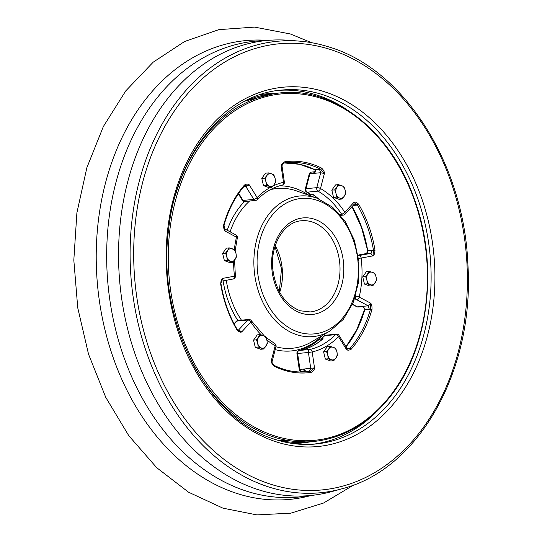 <?xml version="1.0" encoding="UTF-8"?>
<svg xmlns="http://www.w3.org/2000/svg" width="542" height="542" viewBox="0 0 542 542"><rect width="100%" height="100%" fill="white"/><g stroke="black" fill="none" stroke-linecap="round" stroke-linejoin="round"><path stroke-width="0.81" d="M346.799 109.606A177.79 131.902 84.5 0 0 317.531 95.256A177.79 131.902 84.5 0 0 279.123 90.351M312.978 444.23A177.79 131.902 84.5 0 0 375.775 412.496M311.088 495.503L309.462 495.923A230.445 170.967 -95.5 0 1 236.461 493.315A230.445 170.967 -95.5 0 1 96.849 237.084A230.445 170.967 -95.5 0 1 265.871 40.257L267.545 40.365M315.017 494.988L303.5 496.513A228.968 169.87 -95.5 0 1 246.014 490.991A228.968 169.87 -95.5 0 1 106.808 246.617A228.968 169.87 -95.5 0 1 259.903 40.819L271.495 40.128A228.548 169.558 -95.5 0 1 288.981 40.304L299.204 41.111A226.759 168.23 -95.5 0 0 130.818 233.195A226.759 168.23 -95.5 0 0 268.1 486.763A226.759 168.23 -95.5 0 0 342.029 488.769L332.151 491.499A228.548 169.558 -95.5 0 1 315.017 494.988A228.548 169.558 -95.5 0 1 257.633 489.473A228.548 169.558 -95.5 0 1 118.684 245.553A228.548 169.558 -95.5 0 1 271.495 40.128M309.197 174.084A2.696 0.799 14.6 0 1 309.902 173.752A2.696 1.999 84.5 0 1 311.548 172.085A2.696 2.696 0 0 0 309.197 174.084L305.302 189.029A2.696 0.799 14.6 0 1 306.006 188.697L309.902 173.752L313.5 173.406C314.936 173.047 315.566 171.97 315.39 170.174A2.696 1.999 84.5 0 0 314.719 169.639L320.654 169.179A1.077 0.657 116.5 0 0 321.616 168.101C323.594 170.08 324.522 171.902 324.387 173.562L320.654 169.179A105.053 77.94 84.5 0 0 287.118 162.607A105.053 77.94 84.5 0 0 283.92 163.006L287.118 162.607M359.807 254.442A2.696 1.802 79.5 0 1 359.915 254.415L363.614 254.056C365.051 254.273 366.419 253.5 367.727 251.739A2.696 1.999 84.5 0 0 367.7 250.716L374.996 250.174C374.807 253.371 374.136 255.268 372.991 255.858L373.499 250.418A105.053 77.94 84.5 0 0 357.259 204.876L358.594 204.165C356.582 202.247 355.024 201.644 353.919 202.356L357.259 204.876L356.304 205.181L354.509 204.09L354.116 204.341L353.919 202.356L344.847 212.254A86.198 63.949 84.5 0 0 320.491 188.508L324.387 173.562L320.695 172.715L316.799 187.661A2.696 0.799 14.6 0 1 320.491 188.508A2.696 1.592 120.2 0 1 317.985 191.136A83.509 61.951 84.5 0 1 341.582 214.137A2.696 1.999 84.5 0 0 343.31 215.106A2.696 2.696 0 0 0 345.037 214.246L354.116 204.341M347.232 348.54L349.963 348.431A1.077 0.589 -139 0 1 351.223 349.19C349.048 350.41 347.456 350.484 346.44 349.421L349.963 348.431A105.053 77.94 84.5 0 0 370.518 309.048L371.988 309.407C372.124 306.203 371.656 304.116 370.586 303.154L370.518 309.048L369.373 309.387L368.14 305.817L370.586 303.154L359.197 297.063A86.198 63.949 84.5 0 0 361.175 258.06L372.991 255.858L370.809 253.365L358.994 255.567A2.696 1.802 79.5 0 1 361.175 258.06L358.526 258.392M220.675 284.062C220.872 280.864 221.542 278.967 222.687 278.378L220.675 284.062A106.137 78.739 84.5 0 0 226.881 308.229A106.137 78.739 84.5 0 0 237.078 330.071L236.976 329.502M223.941 228.765L225.093 231.082L224.009 225.187C228.426 209.673 235.275 196.55 244.544 185.825L244.544 185.825A1.077 0.589 41 0 0 244.456 185.046C246.63 183.826 248.222 183.752 249.232 184.822L245.926 186.644L243.656 186.861M270.248 187.457A86.198 63.949 84.5 0 0 257.152 197.566A2.696 1.531 44.4 0 1 257.281 199.625C264.726 192.098 273.066 187.254 282.301 185.107A2.696 1.795 77.1 0 0 283.493 182.308L284.36 182.092L282.03 166.076L281.169 166.319L284.448 161.875C282.301 163.162 281.203 164.646 281.169 166.319L283.493 182.308A86.198 63.949 84.5 0 0 273.046 185.994M339.014 335.423L346.941 348.188L346.44 349.421L338.526 336.677A2.696 1.531 -135.6 0 0 335.457 334.671A2.696 1.999 84.5 0 1 336.467 334.163A2.696 2.696 0 0 1 339.014 335.423A2.696 1.003 148.1 0 1 338.526 336.677A86.198 63.949 84.5 0 1 312.185 351.934L314.509 367.916L299.259 369.508A2.696 2.696 0 0 0 302.179 371.805A2.696 1.999 -95.5 0 1 299.956 369.488L297.633 353.506L308.418 352.469L310.742 368.458L309.109 371.494L310.376 371.365L311.23 372.361C313.378 371.074 314.475 369.59 314.509 367.916L310.376 371.365A105.053 77.94 84.5 0 1 307.124 371.765C295.824 372.808 284.726 370.633 273.825 365.24L272.118 362.754L271.291 360.681L272.091 361.555L272.118 362.754M311.23 372.361A106.137 78.739 84.5 0 1 274.062 366.135A1.077 0.657 -63.5 0 0 273.825 365.24M261.264 334.888A86.198 63.949 84.5 0 1 250.831 321.982A2.696 1.504 -137.5 0 0 247.714 320.031L238.643 329.929L241.759 331.88L238.521 330.742L237.288 329.59C229.225 315.918 223.805 300.708 221.021 283.961M221.278 281.217L222.687 278.378L235.377 276.027L234.571 260.167M224.32 228.683L235.953 234.971A2.696 1.619 -61.9 0 1 236.481 237.172A86.198 63.949 84.5 0 0 234.347 249.638M223.724 225.33L223.69 224.828C223.555 228.04 224.022 230.12 225.093 231.082L236.481 237.172A2.696 0.745 13.2 0 1 237.308 237.958A2.696 2.696 0 0 0 235.953 234.971M244.544 185.825L245.262 185.31L249.232 184.822L257.152 197.566A2.696 1.003 -31.9 0 1 253.846 199.388A2.696 1.999 84.5 0 0 255.614 200.418A2.696 2.696 0 0 0 257.281 199.625M318.405 198.711A83.509 61.951 84.5 0 0 312.93 194.49L311.135 194.659A83.509 61.951 84.5 0 0 307.199 192.166L317.985 191.136A2.696 1.999 84.5 0 1 316.799 187.661L306.006 188.697A2.696 1.999 84.5 0 0 307.199 192.166A2.696 1.592 -59.8 0 1 306.555 192.037L311.135 194.659M346.067 346.772A105.053 77.94 84.5 0 0 364.698 309.834L364.82 308.832C363.696 306.989 362.408 306.21 360.952 306.501L357.354 306.847A2.696 1.619 118.1 0 1 356.731 306.731A2.696 2.696 0 0 0 358.255 307.043A2.696 1.999 -95.5 0 1 357.354 306.847L352.463 304.238M304.828 371.826A1.077 0.657 -126.7 0 1 304.929 371.717L304.929 371.717A1.077 0.657 -126.7 0 1 305.153 371.636C305.485 370.247 304.956 369.42 303.554 369.143A2.696 1.999 84.5 0 0 305.139 371.385M314.929 171.773A2.696 1.999 84.5 0 0 313.5 173.406L314.739 171.997L315.078 170.08L314.482 169.599A1.077 0.657 116.4 0 1 314.306 169.429M315.18 169.45L315.39 170.174M360.281 254.374A2.696 1.999 84.5 0 0 360.152 254.381L363.743 254.035A2.696 1.999 84.5 0 0 363.614 254.056L363.946 254.015M364.549 308.886C363.865 307.477 362.937 306.745 361.758 306.691L360.952 306.501A2.696 1.999 84.5 0 0 361.805 306.697L358.255 307.043M304.408 371.947L304.238 371.968A105.053 77.94 84.5 0 0 304.435 371.941A1.077 0.725 -98.5 0 0 304.408 371.947L304.929 371.717L304.929 370.863L303.554 369.143M324.014 335.993A2.696 1.531 44.4 0 1 324.665 335.708A2.696 1.999 84.5 0 1 325.681 335.2A2.696 2.696 0 0 0 324.014 335.993L320.647 339.17L323.079 338.736A83.509 61.951 84.5 0 1 305.065 349.163L302.795 349.488M309.631 194.747L309.875 194.124M313.229 194.402L309.516 194.815A83.509 61.951 -95.5 0 1 311.474 196.224M322.998 339.129L322.897 338.75L319.665 339.062L319.407 339.475L319.665 339.062A83.509 61.951 -95.5 0 1 301.65 349.495L301.758 349.786M301.758 349.698L305.349 349.353M330.234 346.324L328.764 348.913A6.463 4.797 -95.5 0 1 328.838 348.811A6.463 4.797 -95.5 0 1 333.337 347.259A6.463 4.797 -95.5 0 1 336.921 351.839A6.463 4.797 -95.5 0 1 335.932 358.066L337.402 355.477L336.921 351.839L335.674 348.276L330.234 346.324L327.314 346.602L323.601 351.86L326.521 351.575L327.774 355.139L328.249 358.777L333.689 360.728L335.932 358.066A6.463 4.797 -95.5 0 1 335.857 358.174A6.463 4.797 -95.5 0 1 331.358 359.719A6.463 4.797 -95.5 0 1 327.774 355.139A6.463 4.797 -95.5 0 1 328.764 348.913L326.521 351.575M323.601 351.86L325.329 359.061L330.769 361.006L333.689 360.728M325.329 359.061L328.249 358.777M260.187 334.59L257.267 334.868L253.554 340.125L255.282 347.327L260.722 349.272L263.649 348.994L267.355 343.743L266.881 340.105L265.627 336.541L260.187 334.59L256.474 339.841L257.728 343.411L258.209 347.043L263.649 348.994M255.282 347.327L258.209 347.043M253.554 340.125L256.474 339.841M263.405 335.573A6.463 4.797 -95.5 0 1 266.881 340.105A6.463 4.797 -95.5 0 1 265.885 346.331A6.463 4.797 -95.5 0 1 261.312 347.984A6.463 4.797 -95.5 0 1 261.203 347.944A6.463 4.797 -95.5 0 1 257.728 343.411A6.463 4.797 -95.5 0 1 258.717 337.178A6.463 4.797 -95.5 0 1 263.297 335.532A6.463 4.797 -95.5 0 1 263.405 335.573M229.273 247.877L226.353 248.155L222.64 253.412L224.368 260.614L227.294 260.329L232.735 262.281L236.441 257.03L235.966 253.392L234.713 249.828L229.273 247.877L225.567 253.128L226.78 256.549L227.294 260.329M222.64 253.412L225.567 253.128M224.368 260.614L229.808 262.558L232.735 262.281M236 253.541A6.463 4.797 -95.5 0 1 234.971 259.618A6.463 4.797 -95.5 0 1 230.397 261.271A6.463 4.797 -95.5 0 1 226.813 256.691A6.463 4.797 -95.5 0 1 226.78 256.549A6.463 4.797 -95.5 0 1 227.803 250.465A6.463 4.797 -95.5 0 1 232.382 248.812A6.463 4.797 -95.5 0 1 235.966 253.392A6.463 4.797 -95.5 0 1 236 253.541M268.405 172.898L271.515 173.833A6.463 4.797 -95.5 0 1 275.099 178.413A6.463 4.797 -95.5 0 1 274.103 184.639A6.463 4.797 -95.5 0 1 274.028 184.741L275.573 182.044L275.099 178.413L273.846 174.842L271.515 173.833A6.463 4.797 -95.5 0 0 267.016 175.378L266.935 175.486A6.463 4.797 -95.5 0 1 267.016 175.378L268.405 172.898L265.485 173.176L261.772 178.426L264.699 178.149L265.946 181.712L266.427 185.35L271.867 187.302L268.94 187.579L263.5 185.628L266.427 185.35M271.867 187.302L274.028 184.747A6.463 4.797 -95.5 0 1 269.53 186.285A6.463 4.797 -95.5 0 1 265.946 181.712A6.463 4.797 -95.5 0 1 266.935 175.486L264.699 178.149M261.772 178.426L263.5 185.628M334.739 189.883L331.819 190.161L335.532 184.91L338.452 184.632L334.739 189.883L335.993 193.447L336.474 197.085L333.547 197.363L338.987 199.314L341.914 199.036L344.15 196.367L345.62 193.779L345.146 190.14L343.892 186.577L338.452 184.632M331.819 190.161L333.547 197.363M336.474 197.085L339.461 197.979A6.463 4.797 -95.5 0 1 335.993 193.447A6.463 4.797 -95.5 0 1 336.982 187.22A6.463 4.797 -95.5 0 1 341.555 185.567A6.463 4.797 -95.5 0 1 341.67 185.608A6.463 4.797 -95.5 0 1 345.146 190.14A6.463 4.797 -95.5 0 1 344.15 196.367A6.463 4.797 -95.5 0 1 339.577 198.02A6.463 4.797 -95.5 0 1 339.468 197.979L341.914 199.036M365.654 276.596L366.907 280.16A6.463 4.797 -95.5 0 1 366.873 280.011A6.463 4.797 -95.5 0 1 367.896 273.934A6.463 4.797 -95.5 0 1 372.469 272.28A6.463 4.797 -95.5 0 1 376.053 276.854L374.807 273.29L369.366 271.346L365.654 276.596L362.733 276.874L364.461 284.076L367.381 283.798L372.821 285.749L376.534 280.492L376.053 276.854A6.463 4.797 -95.5 0 1 376.087 277.003A6.463 4.797 -95.5 0 1 375.064 283.087A6.463 4.797 -95.5 0 1 370.491 284.733A6.463 4.797 -95.5 0 1 366.907 280.16L367.381 283.798M362.733 276.874L366.446 271.623L369.366 271.346M364.461 284.076L369.901 286.027L372.821 285.749M259.401 94.911A175.5 130.202 -95.5 0 1 277.023 93.217M310.376 441.811A175.5 130.202 -95.5 0 1 292.748 443.492M270.052 484.02A224.083 166.245 -95.5 0 1 136.482 213.467A224.083 166.245 -95.5 0 1 331.02 49.701A224.083 166.245 -95.5 0 1 464.589 320.261A224.083 166.245 -95.5 0 1 270.052 484.02M275.98 441.764A180.479 133.901 -95.5 0 1 168.406 223.853A180.479 133.901 -95.5 0 1 325.092 91.957A180.479 133.901 -95.5 0 1 432.672 309.868A180.479 133.901 -95.5 0 1 275.98 441.764M316.982 200.249A68.028 50.467 -95.5 0 1 357.53 282.382A68.028 50.467 -95.5 0 1 298.473 332.097A68.028 50.467 -95.5 0 1 257.924 249.964A68.028 50.467 -95.5 0 1 316.982 200.249M316.047 197.871A70.609 52.384 -95.5 0 1 317.185 198.257L332.544 207.159L345.308 221.617L354.346 240.235L358.851 261.285L358.418 282.802L353.079 302.802L343.282 319.407L329.888 331.067A70.609 52.384 -95.5 0 1 296.833 334.726A70.609 52.384 -95.5 0 1 254.747 249.469A70.609 52.384 -95.5 0 1 316.047 197.871M314.326 219.185A48.489 35.975 -95.5 0 1 343.228 277.728A48.489 35.975 -95.5 0 1 301.128 313.161A48.489 35.975 -95.5 0 1 272.226 254.618A48.489 35.975 -95.5 0 1 314.326 219.185M301.569 220.757A45.792 33.977 -95.5 0 1 312.158 221.969A45.792 33.977 -95.5 0 1 340.017 270.228A45.792 33.977 -95.5 0 1 310.288 311.928L300.166 310.776C284.679 304.563 275.526 290.512 272.721 268.608C270.295 244.259 284.516 221.651 301.569 220.757M275.241 245.783A45.792 33.977 -95.5 0 1 279.699 292.348M322.924 94.742A177.79 131.902 -95.5 0 1 431.073 282.118A177.79 131.902 -95.5 0 1 315.668 444.013C302.077 445.3 288.527 443.749 275.018 439.372C207.329 419.745 156.584 321 168.481 230.662C176.089 154.517 225.154 94.172 281.806 90.053A177.79 131.902 -95.5 0 1 322.924 94.742M241.468 320.173A80.243 59.532 -95.5 0 1 226.265 280.289M230.099 231.84A80.243 59.532 -95.5 0 1 249.625 200.994M270.282 189.693A80.243 59.532 -95.5 0 1 295.661 190.608A80.243 59.532 -95.5 0 1 296.948 191.055L317.185 198.257M329.888 331.067L311.393 341.975A80.243 59.532 -95.5 0 1 275.946 346.772M237.836 320.525A82.824 61.449 -95.5 0 1 223.108 280.878M227.213 230.303A82.824 61.449 -95.5 0 1 244.564 201.461M279.496 185.845A82.824 61.449 -95.5 0 1 294.726 188.23A82.824 61.449 -95.5 0 1 308.974 195.337M322.382 335.491A82.824 61.449 -95.5 0 1 275.2 349.637M181.495 334.516A174.016 129.104 84.5 0 0 354.895 427.171A174.016 129.104 84.5 0 0 414.183 199.72A174.016 129.104 84.5 0 0 240.783 107.072A174.016 129.104 84.5 0 0 181.495 334.516M321.616 168.101A106.137 78.739 84.5 0 0 284.448 161.875M374.996 250.174A106.137 78.739 84.5 0 0 358.594 204.165M351.223 349.19A106.137 78.739 84.5 0 0 371.988 309.407M274.062 366.135C272.084 364.156 271.156 362.334 271.291 360.681L275.187 345.735A2.696 1.592 -59.8 0 0 274.74 343.581L266 337.409M266.84 339.936A86.198 63.949 84.5 0 0 275.187 345.735A2.696 0.799 -165.4 0 1 275.993 346.589L272.091 361.555M264.266 335.904L251.278 320.674A2.696 1.05 -33.4 0 1 250.831 321.982L241.759 331.88C240.655 332.598 239.097 331.995 237.078 330.071M233.656 261.278A86.198 63.949 84.5 0 0 234.503 276.183A2.696 1.802 -100.5 0 1 233.195 279.001L221.393 281.196M244.456 185.046A106.137 78.739 84.5 0 0 223.69 224.828M190.859 360.105A175.093 129.904 84.5 0 0 313.798 441.486C345.749 437.936 372.605 421.148 394.366 391.121C429.637 342.652 437.936 263.222 414.474 199.429C391.216 131.781 334.638 86.666 280.444 92.892A175.093 129.904 84.5 0 0 175.168 196.102M238.345 193.86L242.281 200.188A2.696 1.003 -31.9 0 0 243.06 200.418L253.846 199.388L245.926 186.644A2.696 1.999 -95.5 0 0 244.706 185.655M284.36 182.092A2.696 2.696 0 0 1 282.301 185.107A2.696 1.795 77.1 0 1 282.145 185.127M345.037 214.246A2.696 1.504 42.5 0 0 344.847 212.254A2.696 1.05 146.6 0 1 341.582 214.137L339.8 214.314M354.177 299.977L356.751 299.726A2.696 1.619 118.1 0 0 359.197 297.063A2.696 0.745 -166.8 0 0 355.477 296.305A83.509 61.951 84.5 0 0 355.66 295.519M355.416 296.311L355.477 296.305A2.696 1.999 84.5 0 0 356.751 299.726L368.14 305.817L360.952 306.501M303.269 349.339A83.509 61.951 84.5 0 1 299.15 350.484A2.696 1.795 -102.9 0 0 298.994 350.511A2.696 2.696 0 0 0 296.935 353.526L297.633 353.506A2.696 1.999 -95.5 0 1 299.15 350.484L309.936 349.454A2.696 1.999 84.5 0 0 308.418 352.469L312.185 351.934A2.696 1.795 -102.9 0 0 309.936 349.454A83.509 61.951 84.5 0 0 335.457 334.671L324.665 335.708A83.509 61.951 84.5 0 1 321.277 338.906M273.588 365.2A105.053 77.94 84.5 0 0 307.124 371.765M235.377 276.027A2.696 2.696 0 0 1 233.195 279.001A2.696 1.802 -100.5 0 1 233.087 279.015L221.488 281.176M277.28 440.084A175.093 129.904 84.5 0 0 308.039 442.035L313.798 441.486M245.133 101.049L274.692 93.441A175.093 129.904 84.5 0 0 244.862 101.191M255.614 200.418L244.821 201.448A2.696 1.999 -95.5 0 1 243.06 200.418L238.683 193.379M314.719 169.639A105.053 77.94 84.5 0 0 284.252 162.959L299.509 164.287L314.482 169.599A1.077 0.657 116.4 0 0 314.719 169.639M319.394 169.192L320.695 172.715L313.5 173.406M351.975 206.671L361.541 227.64L367.7 250.716A105.053 77.94 84.5 0 0 352.137 206.495M353.059 205.493L356.304 205.181M372.374 250.268L370.809 253.365L363.614 254.056M358.14 255.648L358.994 255.567A2.696 1.999 84.5 0 0 358.194 255.98M364.82 308.832A2.696 1.999 -95.5 0 1 364.698 309.834L369.373 309.387M349.028 348.371L347.991 348.967M305.153 371.636A2.696 1.999 -95.5 0 1 304.435 371.941L309.109 371.494M251.278 320.674A2.696 2.696 0 0 0 248.778 319.475A2.696 1.999 -95.5 0 0 247.714 320.031L236.922 321.067L234.198 324.041M237.599 330.031L238.643 329.929L237.972 330.396M248.778 319.475L237.985 320.505A2.696 1.999 -95.5 0 0 236.922 321.067A2.696 1.504 -137.5 0 0 236.258 321.372L234.056 323.77M302.361 371.771A2.696 1.999 -95.5 0 1 302.179 371.805L305.099 371.521M312.748 194.503A83.509 61.951 -95.5 0 1 318.039 198.575M322.897 338.75A83.509 61.951 -95.5 0 1 304.889 349.183M353.987 484.833L323.554 503.03L290.803 513.172L256.867 514.9L222.958 508.166L188.514 492.177L156.713 467.692L128.772 435.666L105.751 397.34L88.529 354.183L77.75 307.856L73.82 260.126L76.896 212.803L86.862 167.702L103.346 126.55L125.73 90.92L153.162 62.201L184.592 41.51L218.826 29.647L254.537 27.1L290.343 33.97L311.684 42.71M342.029 488.769C418.837 469.501 474.358 370.416 467.956 265.56C464.44 164.876 404.738 69.952 330.058 47.317C319.868 44.004 309.584 41.93 299.204 41.111M275.004 246.542L281.522 268.683L279.32 291.65M235.147 250.844L237.308 237.958M274.692 93.441L280.444 92.892M282.03 166.076L282.328 164.416M346.941 348.188L347.923 348.973M275.993 346.589A2.696 2.696 0 0 0 274.74 343.581M277.579 440.172L308.039 442.035M311.548 172.085L314.943 171.76M364.414 309.97L356.758 329.793L345.992 346.656M325.681 335.2L336.467 334.163M242.281 200.188A2.696 2.696 0 0 0 244.828 201.448M305.302 189.029A2.696 2.696 0 0 0 306.555 192.037M363.736 254.042L364.841 253.832C366.704 253.263 367.571 252.599 367.449 251.84L367.422 250.716M237.985 320.505A2.696 2.696 0 0 0 236.258 321.372M296.935 353.526L299.259 369.508M352.388 304.414L356.731 306.731M340.688 215.357L343.31 215.106M298.994 350.511L303.012 349.394M309.462 194.808L309.841 194.097M309.468 194.815L311.386 196.19M319.584 339.096C314.075 343.899 308.086 347.368 301.63 349.495"/></g></svg>
